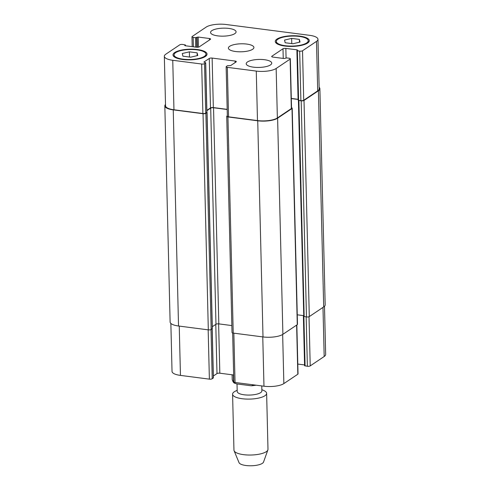 <?xml version="1.0" encoding="UTF-8"?>
<svg xmlns="http://www.w3.org/2000/svg" width="490" height="490" viewBox="0 0 490 490"><rect width="100%" height="100%" fill="white"/><g stroke="black" fill="none" stroke-linecap="round" stroke-linejoin="round"><path stroke-width="0.73" d="M253.624 384.871L251.762 385.752L250.653 385.716L236.835 383.927L234.79 383.254L233.559 381.49L233.399 374.954M261.758 385.924L261.881 390.898A12.342 3.871 178.6 0 1 244.179 394.799A12.342 3.871 178.6 0 1 237.203 391.498L237.019 383.952M261.85 389.679L263.491 390.371A17.021 5.335 178.6 0 1 266.621 393.348A17.021 5.335 178.6 0 1 242.207 398.731A17.021 5.335 178.6 0 1 232.585 394.18A17.021 5.335 178.6 0 1 235.568 391.057L237.172 390.285M266.621 393.348L267.987 449.269A17.021 5.335 178.6 0 1 267.883 449.918A17.021 5.335 178.6 0 1 243.573 454.659A17.021 5.335 178.6 0 1 234.091 450.739A17.021 5.335 178.6 0 1 233.957 450.102L232.585 394.18M267.883 449.918L263.528 462.064A12.342 3.871 178.6 0 1 245.907 465.5A12.342 3.871 178.6 0 1 239.034 462.664L234.091 450.739M189.385 51.836L197.127 52.84L197.758 55.517L190.653 57.189L182.911 56.185L182.274 53.514L189.385 51.836L189.514 57.042M197.127 52.84L197.194 55.646M291.648 38.398L299.39 39.402L300.021 42.079L292.916 43.751L285.174 42.746L284.537 40.07L291.648 38.398L291.777 43.604M299.39 39.402L299.457 42.207M196.956 49.851A15.962 5.004 -1.4 0 0 174.066 54.905A15.962 5.004 -1.4 0 0 190.138 59.517A15.962 5.004 -1.4 0 0 205.971 54.121A15.962 5.004 -1.4 0 0 196.956 49.851M197.415 49.545A17.021 5.335 178.6 0 1 207.037 54.096A17.021 5.335 178.6 0 1 190.151 59.847A17.021 5.335 178.6 0 1 173.001 54.929A17.021 5.335 178.6 0 1 197.415 49.545M299.219 36.413A15.962 5.004 -1.4 0 0 276.329 41.466A15.962 5.004 -1.4 0 0 292.401 46.078A15.962 5.004 -1.4 0 0 308.235 40.682A15.962 5.004 -1.4 0 0 299.219 36.413M299.684 36.107A17.021 5.335 178.6 0 1 309.3 40.658A17.021 5.335 178.6 0 1 292.414 46.409A17.021 5.335 178.6 0 1 275.264 41.491A17.021 5.335 178.6 0 1 299.684 36.107M264.533 59.713A12.764 4 178.6 0 1 271.742 63.124A12.764 4 178.6 0 1 259.081 67.436A12.764 4 178.6 0 1 246.219 63.749A12.764 4 178.6 0 1 264.533 59.713M228.867 28.426A12.764 4 178.6 0 1 236.082 31.838A12.764 4 178.6 0 1 223.416 36.15A12.764 4 178.6 0 1 210.553 32.463A12.764 4 178.6 0 1 228.867 28.426M309.551 35.311A14.896 4.667 178.6 0 1 317.967 39.292A14.896 4.667 178.6 0 1 316.485 41.393L302.52 50.77A2.125 0.668 178.6 0 1 299.678 51.144L296.897 50.617L297.528 50.066L297.05 49.839L285.842 48.394A2.125 0.668 -1.4 0 0 283 48.761L271.901 56.215A2.125 0.668 -1.4 0 0 271.687 56.515A2.125 0.668 -1.4 0 0 272.893 57.085L284.096 58.537L286.834 57.93L289.131 58.224A2.125 0.668 178.6 0 1 290.331 58.794A2.125 0.668 178.6 0 1 290.123 59.094L276.158 68.478A14.896 4.667 178.6 0 1 256.27 71.087L227.342 67.344A2.125 0.668 178.6 0 1 226.141 66.775A2.125 0.668 178.6 0 1 226.356 66.475L227.464 65.727L230.692 65.556L236.107 61.924A2.125 0.668 -1.4 0 0 236.315 61.624A2.125 0.668 -1.4 0 0 235.114 61.054L212.127 58.077A2.125 0.668 -1.4 0 0 209.285 58.451L203.877 62.083L205.708 62.781L204.514 63.651A2.125 0.668 178.6 0 1 201.672 64.025L172.75 60.282A14.896 4.667 178.6 0 1 164.334 56.295A14.896 4.667 178.6 0 1 165.816 54.194L179.781 44.817A2.125 0.668 178.6 0 1 182.623 44.443L185.404 44.97L184.767 45.521L185.251 45.748L196.459 47.199A2.125 0.668 -1.4 0 0 199.295 46.826L210.4 39.372A2.125 0.668 -1.4 0 0 210.608 39.071A2.125 0.668 -1.4 0 0 209.408 38.502L198.199 37.05L195.467 37.657L193.164 37.363A2.125 0.668 178.6 0 1 191.964 36.793A2.125 0.668 178.6 0 1 192.178 36.493L206.143 27.115A14.896 4.667 178.6 0 1 226.031 24.5L309.551 35.311M246.697 44.069A12.764 4 178.6 0 1 253.912 47.481A12.764 4 178.6 0 1 241.245 51.793A12.764 4 178.6 0 1 228.389 48.106A12.764 4 178.6 0 1 246.697 44.069M324.49 306.275L325.666 354.417A14.896 4.667 178.6 0 1 324.184 356.512L310.219 365.895A2.125 0.668 178.6 0 1 307.377 366.269L304.596 365.742L303.39 316.252L306.464 316.963A2.125 0.668 -1.4 0 0 309.3 316.589L323.688 306.93A14.896 4.667 -1.4 0 0 325.17 304.829L319.884 88.69A14.896 4.667 178.6 0 1 318.402 90.791L304.021 100.45A2.125 0.668 178.6 0 1 301.179 100.824L298.404 100.303L303.769 316.32M304.578 364.94L297.798 364.064M296.842 324.962L298.036 373.919A2.125 0.668 178.6 0 1 297.822 374.219L283.857 383.596A14.896 4.667 178.6 0 1 263.969 386.212L235.047 382.47A2.125 0.668 178.6 0 1 233.84 381.9L232.646 332.967M233.675 374.991L219.826 373.202A2.125 0.668 -1.4 0 0 216.99 373.576L213.364 376.008M213.321 377.79L212.219 378.77A2.125 0.668 178.6 0 1 209.377 379.144L180.449 375.401A14.896 4.667 178.6 0 1 172.033 371.42L170.863 323.431M297.259 314.807L303.665 315.64M226.735 116.369L232.021 332.514A2.125 0.668 -1.4 0 0 233.222 333.084L263.007 336.936A14.896 4.667 -1.4 0 0 282.895 334.327L297.277 324.662A2.125 0.668 -1.4 0 0 297.491 324.368L292.205 108.223A2.125 0.668 178.6 0 1 291.997 108.523L277.61 118.182A14.896 4.667 178.6 0 1 257.728 120.797L227.942 116.939A2.125 0.668 178.6 0 1 226.735 116.369A2.125 0.668 178.6 0 1 226.95 116.069L227.342 115.812M206.829 112.161L206.988 112.602L205.874 113.343A2.125 0.668 178.6 0 1 203.038 113.717L173.246 109.864A14.896 4.667 178.6 0 1 164.83 105.877L170.116 322.022A14.896 4.667 -1.4 0 0 178.532 326.003L208.317 329.862A2.125 0.668 -1.4 0 0 211.159 329.488L212.262 328.508M298.19 99.991L298.588 100.34L297.381 50.85M317.967 39.292L319.174 88.782A14.896 4.667 178.6 0 1 317.692 90.883L303.727 100.26A2.125 0.668 178.6 0 1 300.885 100.634L298.588 100.34M298.085 99.311L291.305 98.429M290.331 58.794L291.544 108.284A2.125 0.668 178.6 0 1 291.329 108.584L277.365 117.968A14.896 4.667 178.6 0 1 257.483 120.577L228.554 116.834A2.125 0.668 178.6 0 1 227.354 116.265L226.141 66.775M227.182 109.362L213.334 107.567A2.125 0.668 -1.4 0 0 210.498 107.941L206.872 110.373M206.903 112.326L205.727 113.141A2.125 0.668 178.6 0 1 202.885 113.515L173.956 109.772A14.896 4.667 178.6 0 1 165.54 105.785L164.334 56.295M298.092 99.458L291.305 98.582M319.137 87.281A14.896 4.667 178.6 0 1 319.884 88.69M164.83 105.877A14.896 4.667 178.6 0 1 165.51 104.437M227.189 109.509L213.536 107.745A2.125 0.668 -1.4 0 0 210.694 108.112L206.878 110.679M291.532 107.757A2.125 0.668 178.6 0 1 292.205 108.223M212.305 326.72L215.974 324.257A2.125 0.668 178.6 0 1 218.816 323.884L231.85 325.568M233.559 381.49A17.021 5.335 178.6 0 1 232.229 379.493L232.113 374.789M322.984 307.401L324.184 356.512M309.019 316.736L310.219 365.895M306.17 316.926L307.377 366.269M303.874 316.601L305.08 365.969M303.543 315.621L303.555 316.075M296.622 325.103L297.822 374.219M282.657 334.48L283.857 383.596M262.769 336.906L263.969 386.212M233.84 333.163L235.047 382.47M218.62 323.859L219.826 373.202M215.784 324.386L216.99 373.576M212.127 328.839L213.328 378.029M211.012 329.568L212.219 378.77M208.17 329.844L209.377 379.144M179.242 326.095L180.449 375.401M317.692 90.883L316.485 41.393M303.727 100.26L302.52 50.77M300.885 100.634L299.678 51.144M297.062 50.446L297.05 49.839M286.074 57.949L285.842 48.394M283.238 58.426L283 48.761M271.913 56.809L271.901 56.215M291.329 108.584L290.123 59.094M277.365 117.968L276.158 68.478M257.483 120.577L256.27 71.087M228.554 116.834L227.342 67.344M235.151 62.561L235.114 61.054M213.334 107.567L212.127 58.077M210.498 107.941L209.285 58.451M206.835 112.394L205.622 62.904M205.727 113.141L204.514 63.651M202.885 113.515L201.672 64.025M173.956 109.772L172.75 60.282M185.33 45.76L185.318 45.086M209.444 40.008L209.408 38.502M198.444 47.132L198.199 37.05M197.311 47.242L197.066 37.197M196.839 47.23L196.6 37.51M195.694 47.101L195.467 37.657M193.397 46.801L193.164 37.363M309.3 316.589L304.021 100.45M306.464 316.963L301.179 100.824M323.688 306.93L318.402 90.791M178.532 326.003L173.246 109.864M208.317 329.862L203.038 113.717M211.159 329.488L205.874 113.343M212.268 328.741L206.988 112.602M215.974 324.257L210.694 108.112M218.816 323.884L213.536 107.745M233.222 333.084L227.942 116.939M263.007 336.936L257.728 120.797M282.895 334.327L277.61 118.182M297.277 324.662L291.997 108.523M298.882 100.524L304.161 316.663M256.239 385.207L251.762 385.759M234.79 383.26C233.693 383.015 232.842 381.759 232.229 379.493M206.014 55.976L205.971 54.121M174.109 56.76L174.066 54.905M308.284 42.538L308.235 40.682M276.372 43.322L276.329 41.466M213.413 377.906L212.213 328.778M298.104 100.107L296.897 50.617M206.921 112.277L205.708 62.781M185.422 45.766L185.404 44.97M192.203 46.648L191.964 36.793M207.074 112.48L212.354 328.619"/></g></svg>
